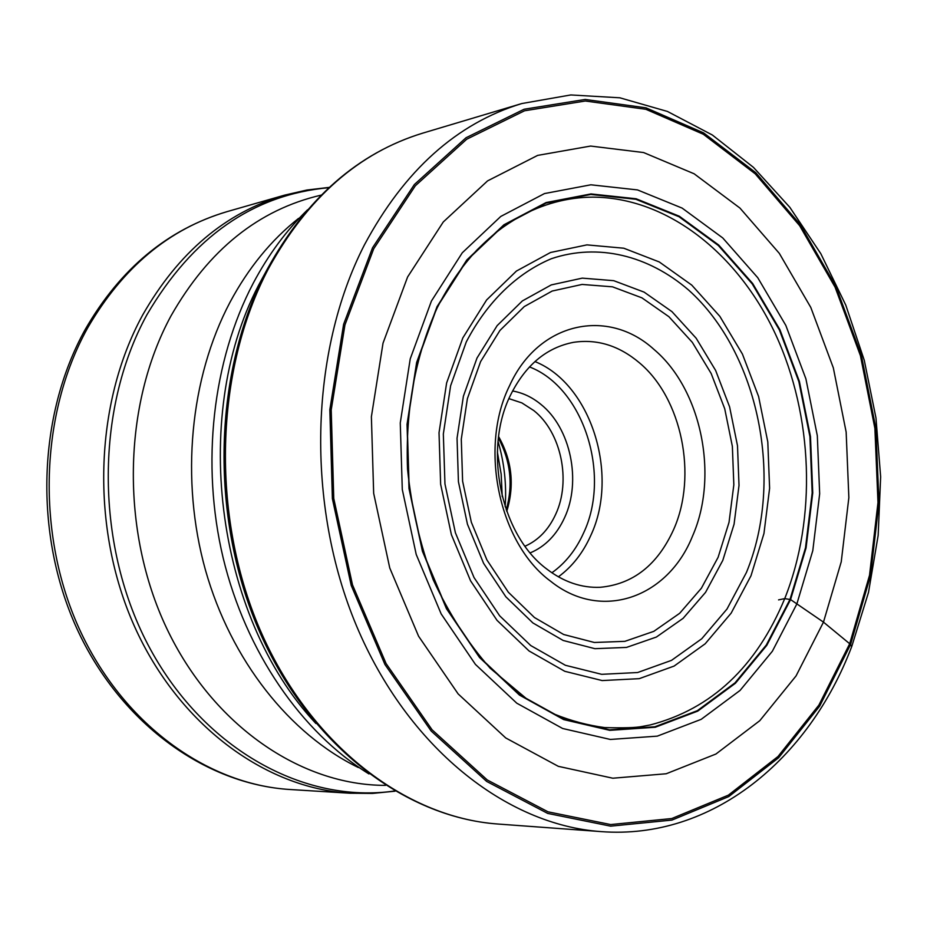 <?xml version="1.0" encoding="UTF-8"?>
<svg xmlns="http://www.w3.org/2000/svg" width="927" height="927" viewBox="0 0 927 927"><rect width="100%" height="100%" fill="white"/><g stroke="black" fill="none" stroke-linecap="round" stroke-linejoin="round"><path stroke-width="1.39" d="M373.732 248.726L415.331 185.782L466.733 139.201L524.543 110.776L585.343 101.008L645.887 109.305L703.315 134.241L755.215 173.824L799.642 225.667L835.088 287.185L860.43 355.667L874.891 428.367L877.985 502.504L869.538 575.238L849.688 643.744L818.877 705.123L777.996 756.513L728.344 795.169L671.774 818.541L610.684 824.567L548.066 811.843L487.301 779.989L432.098 729.816L386.084 663.57L352.492 584.856L333.755 498.448L331.217 409.896L344.948 324.89L373.732 248.726M778.564 599.885L784.729 598.61L790.569 599.572L766.768 645.389L735.435 683.245L697.741 711.113L655.227 727.255L609.792 730.337L563.697 719.595L519.41 695.041L479.514 657.486L446.466 608.703L422.434 551.287L408.992 488.587L407.034 424.369L416.629 362.515L437.023 306.686L466.779 259.989L503.917 224.786L546.119 202.549L590.974 193.928L636.107 198.76L679.329 216.234L718.726 245.052L752.678 283.511L779.897 329.676L799.398 381.449L810.488 436.605L812.747 492.886L806.05 547.973L790.569 599.572L823.477 622.133L796.05 675.934L759.781 720.696L715.934 754.022L666.223 773.755L612.817 778.216L558.332 766.339L505.736 737.95L458.135 693.906L418.575 636.212L389.757 567.984L373.662 493.28L371.391 416.744L383.025 343.152L407.602 276.976L443.28 221.97L487.579 180.881L537.672 155.388L590.615 146.06L643.605 152.549L694.114 173.778L739.943 208.065L779.317 253.372L810.801 307.451L833.327 367.845L846.154 432.086L848.854 497.602L841.241 561.82L823.477 622.133L850.58 644.474L870.511 575.702L878.981 502.666L875.876 428.239L861.357 355.25L835.922 286.489L800.349 224.728L755.737 172.654L703.628 132.897L645.968 107.822L585.169 99.456L524.103 109.247L466.014 137.764L414.369 184.531L372.561 247.741L343.627 324.253L329.838 409.653L332.376 498.633L351.206 585.435L384.96 664.52L431.206 731.067L486.675 781.438L547.718 813.419L610.626 826.154L671.971 820.082L728.773 796.571L778.622 757.741L819.665 706.119L850.58 644.474L851.658 646.733M524.995 546.223C538.367 540.302 548.575 529.699 555.632 514.415C571.38 480.997 561.241 432.272 533.859 410.615L521.866 402.897L508.923 398.633M530.198 552.898C545.238 546.536 556.698 534.798 564.578 517.683C581.692 481.171 570.661 428.042 540.835 404.323C532.133 397.185 522.712 392.747 512.561 390.985M546.93 569.155C563.79 582.005 581.553 588.054 600.209 587.289C633.083 584.242 657.579 564.937 673.697 529.398C697.66 475.713 681.89 398.239 639.375 362.781C619.085 345.632 597.139 338.818 573.535 342.33C546.397 347.555 525.342 365.25 510.371 395.423C482.955 450.522 501.055 535.47 546.93 569.155M550.708 581.299C601.206 621.797 667.88 597.811 692.481 536.212C719.062 476.049 701.53 389.514 654.138 349.572C607.996 307.266 538.378 321.854 509.572 385.69C478.633 447.66 499.108 543.604 550.708 581.299M601.113 831.612C505.991 824.972 407.59 747.347 356.559 626.003C305.62 504.74 309.548 351.82 364.404 244.913C404.265 170.475 456.733 123.349 521.82 103.546L570.789 94.948L619.85 97.799L667.463 111.46L712.353 135.006L753.442 167.358L789.839 207.324L820.812 253.674L845.783 305.122L864.288 360.348L875.98 418.031L880.65 476.837L878.159 535.412L868.506 592.388L851.786 646.397C808.842 759.781 711.739 840.024 601.113 831.612L497.984 824.033C403.303 817.29 307.497 743.048 258.366 628.958C209.328 514.856 213.372 371.379 266.999 269.687M267.219 269.27C306.246 198.366 358.089 152.99 422.735 133.14C358.969 152.573 307.567 197.683 268.552 268.482C214.832 370.093 210.603 514.52 259.769 629.12C309.05 743.79 404.717 817.487 497.984 824.033M592.793 197.138C667.359 197.416 738.043 253.546 775.69 334.624C813.141 416.014 816.861 518.135 784.729 598.61C756.374 666.861 711.554 708.97 650.267 724.937L642.388 726.42C635.957 727.753 623.408 728.135 604.728 727.579C588.019 725.377 571.368 720.951 554.775 714.3L526.721 698.877L490.174 668.228C467.799 642.863 448.807 613.384 433.222 579.792C420.035 544.462 411.472 507.532 407.521 469.004C405.354 409.989 415.25 356.246 437.208 307.787C448.425 285.771 461.658 266.524 476.895 250.058C495.783 231.31 504.508 225.771 518.993 216.988C542.84 203.894 567.428 197.277 592.793 197.138M437.15 307.022L416.791 362.747L407.22 424.473L409.178 488.552L422.585 551.136L446.571 608.425L479.549 657.116L519.363 694.601L563.57 719.12L609.584 729.839L654.926 726.768L697.359 710.673L734.995 682.863L766.27 645.076L790.036 599.34L805.493 547.845L812.179 492.851L809.92 436.675L798.854 381.611L779.387 329.942L752.214 283.859L718.309 245.47L678.993 216.721L635.841 199.282L590.8 194.461L546.026 203.083L503.906 225.273L466.849 260.417L437.15 307.022M431.414 301.066L410.232 358.853L400.267 422.932L402.283 489.479L416.211 554.45L441.159 613.906L475.424 664.392L516.779 703.187L562.643 728.495L610.337 739.456L657.289 736.142L701.194 719.329L740.07 690.43L772.353 651.264L796.872 603.906L812.794 550.638L819.665 493.801L817.324 435.736L805.899 378.83L785.818 325.4L757.765 277.718L722.759 237.949L682.133 208.1L637.509 189.919L590.87 184.797L544.485 193.569L500.777 216.443L462.283 252.781L431.414 301.066M266.582 270.487L261.762 279.34C189.363 409.954 214.624 615.806 315.922 723.523M368.958 773.941C301.333 732.121 245.91 652.063 223.164 557.961C200.753 463.778 212.573 360.649 253.198 283.291L253.291 283.106C268.378 254.693 286.455 230.267 307.521 209.838M298.575 218.378C271.252 239.977 248.401 267.938 230 302.272C190 377.915 180.174 479.641 205.47 570.128C231.055 660.534 289.757 734.219 358.378 767.533M385.47 785.366C301.055 785.482 212.886 725.748 166.628 628.182C120.44 530.684 122.7 404.937 170.985 315.91C208.563 249.873 258.633 209.618 321.182 195.122M328.923 187.671C253.222 194.566 192.561 236.93 146.929 314.751L146.837 314.913C94.369 410.719 95.319 548.124 150.348 649.167C205.365 750.383 305.284 804.01 394.624 790.986M142.549 315.226L142.631 315.064C178.343 252.445 225.678 212.468 284.647 195.133L227.15 211.611C169.177 228.668 122.654 267.474 87.578 328.042L87.451 328.285C39.931 413.94 36.107 533.709 79.131 628.506C122.26 723.35 206.64 784.509 290.093 789.514L349.78 793.222C264.913 788.159 178.726 724.844 134.508 626.443C90.417 528.077 94.16 403.79 142.549 315.226M502.237 496.605L501.171 474.149L497.37 451.97M498.054 441.426C504.311 462.782 506.687 484.566 505.169 506.768M498.61 436.571C512.005 460.348 514.728 485.284 506.756 511.391M529.468 366.907C583.442 387.521 611.264 474.543 583.639 532.874L583.558 533.048C575.945 549.943 565.377 563.187 551.889 572.77M534.937 361.565C590.997 383.975 619.479 474.612 590.777 535.493L590.696 535.679C582.898 553.037 572.121 566.756 558.378 576.826M480.603 361.6L499.943 330.452L524.265 306.582L552.168 291.043L582.098 284.438L612.515 286.825L641.901 297.834L668.9 316.698L692.33 342.364L711.183 373.535L724.717 408.737L732.365 446.374L733.836 484.809L729.028 522.341L718.112 557.301L701.38 588.239L679.665 613.303L653.79 631.357L624.891 641.333L594.346 642.481L563.651 634.497L534.45 617.521L508.355 592.249L486.884 559.908L471.322 522.191L462.608 481.171L461.287 439.201L467.393 398.645L480.603 361.6M722.805 560.371L705.551 592.365L683.129 618.321L656.397 637.046L626.525 647.417L594.925 648.68L563.152 640.464L532.898 622.944L505.852 596.803L483.593 563.315L467.451 524.23L458.425 481.739L457.046 438.228L463.396 396.211L477.011 358.031L497.15 325.62L522.365 300.927L551.264 284.913L582.249 278.135L613.709 280.672L644.091 292.109L671.982 311.657L696.165 338.228L715.632 370.452L729.595 406.837L737.498 445.736L739.016 485.435L734.068 524.23L722.805 560.371M466.258 342.005L450.615 385.771L443.338 434.01L444.96 483.975L455.4 532.77L474.033 577.556L499.665 615.818L530.742 645.54L565.389 665.285L601.669 674.323L637.637 672.527L671.519 660.36L701.739 638.761L727 609.027L746.432 572.469C784.485 480.186 758.958 353.048 688.576 290.024C648.274 255.388 598.008 242.967 551.368 258.714C516.988 273.117 487.173 301.866 466.397 341.715L466.258 342.005M462.84 337.892L446.617 382.967L439.027 432.712L440.638 484.265L451.379 534.624L470.58 580.847L497.011 620.325L529.05 650.963L564.775 671.299L602.168 680.569L639.213 678.668L674.091 666.084L705.18 643.79L731.148 613.153L750.986 575.794L763.952 533.523L769.607 488.251L767.799 441.936L758.61 396.559L742.423 354.068L719.839 316.327L691.739 285.087L659.259 261.947L623.79 248.216L586.942 244.879L550.522 252.492L516.432 271.055L486.617 299.954L462.84 337.892M422.735 133.14L521.82 103.546M394.983 791.194L372.527 793.419L349.78 793.222M329.224 187.381L306.814 190.047L284.647 195.133M85.272 329.375C120.417 268.563 167.706 229.305 227.15 211.611M290.093 789.514C204.369 784.254 119.595 722.191 76.686 628.147C33.893 534.045 37.497 415.76 84.948 329.954M506.235 509.92C513.257 484.937 510.65 461.009 498.413 438.123"/></g></svg>
